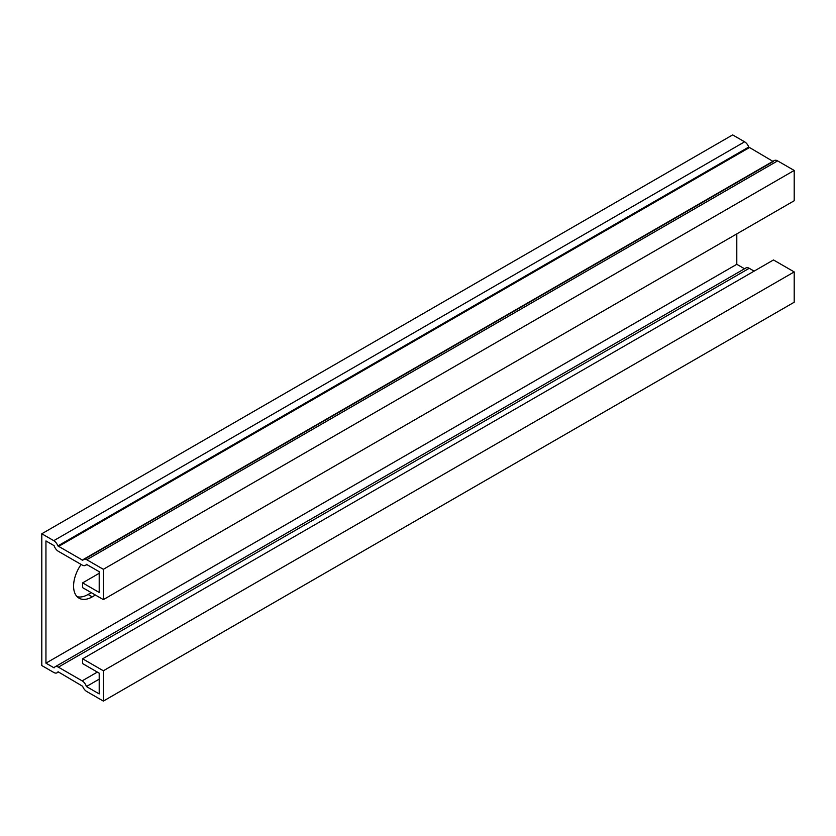 <?xml version="1.0" encoding="UTF-8"?>
<svg xmlns="http://www.w3.org/2000/svg" width="836" height="836" viewBox="0 0 836 836"><rect width="100%" height="100%" fill="white"/><g stroke="black" fill="none" stroke-linecap="round" stroke-linejoin="round"><path stroke-width="1.25" d="M99.202 573.297L82.628 582.87L99.202 592.442L99.202 571.699L86.421 564.321A6.646 3.835 60 0 1 85.471 565.366A6.646 3.835 60 0 1 82.147 565.042L58.384 551.321A6.646 3.835 60 0 1 54.1 545.657L45.949 540.944L45.949 663.157L54.1 667.87A6.646 3.835 60 0 1 55.061 666.825A6.646 3.835 60 0 1 58.384 667.149L82.147 680.87A6.646 3.835 60 0 1 86.421 686.534L99.202 693.911L99.202 673.168L82.628 663.596L82.628 658.81L773.478 259.954L794.2 271.919L794.2 302.235L103.35 701.09L103.35 670.775L794.2 271.919M99.202 679.156L86.421 686.534M82.628 582.87L82.628 587.656L103.35 599.621L103.35 569.306L86.766 559.733A6.646 3.835 -120 0 0 83.443 559.399A6.646 3.835 -120 0 0 82.628 560.204L57.893 545.918A6.646 3.835 -120 0 0 53.755 540.673L41.8 533.765L41.8 665.55L53.755 672.457A6.646 3.835 -120 0 0 57.078 672.781A6.646 3.835 -120 0 0 58.039 671.736L82.628 686.272A6.646 3.835 -120 0 0 86.766 691.518L103.35 701.09M55.061 666.825L745.911 267.959A6.646 3.835 60 0 1 749.234 268.293L754.135 271.115M736.798 233.902L736.798 264.301L744.521 268.764M736.798 264.301L45.949 663.157M103.35 599.621L794.2 200.755L794.2 170.45L777.616 160.878A6.646 3.835 -120 0 0 774.293 160.543L83.443 559.399M103.35 569.306L794.2 170.45M95.408 595.033L92.232 596.873A26.376 15.226 -60 0 1 79.044 598.179A26.376 15.226 -60 0 1 81.123 564.446M41.8 533.765L732.649 134.909L744.604 141.817L53.755 540.673M77.131 596.695A26.376 15.226 120 0 0 88.083 594.48L91.27 592.64M103.35 670.775L82.628 658.81M772.913 161.348L748.742 147.052A6.646 3.835 -120 0 0 744.604 141.817M97.342 672.092L82.147 680.87M749.234 268.293L58.384 667.149M777.616 160.878L86.766 559.733M88.083 594.48L92.232 596.873M748.742 147.052L57.893 545.918M749.234 147.669L58.384 546.535M82.963 559.786L82.147 560.256M86.85 564.572L85.471 565.366M58.468 671.987L57.078 672.781M773.384 161.432L82.534 560.287"/></g></svg>
